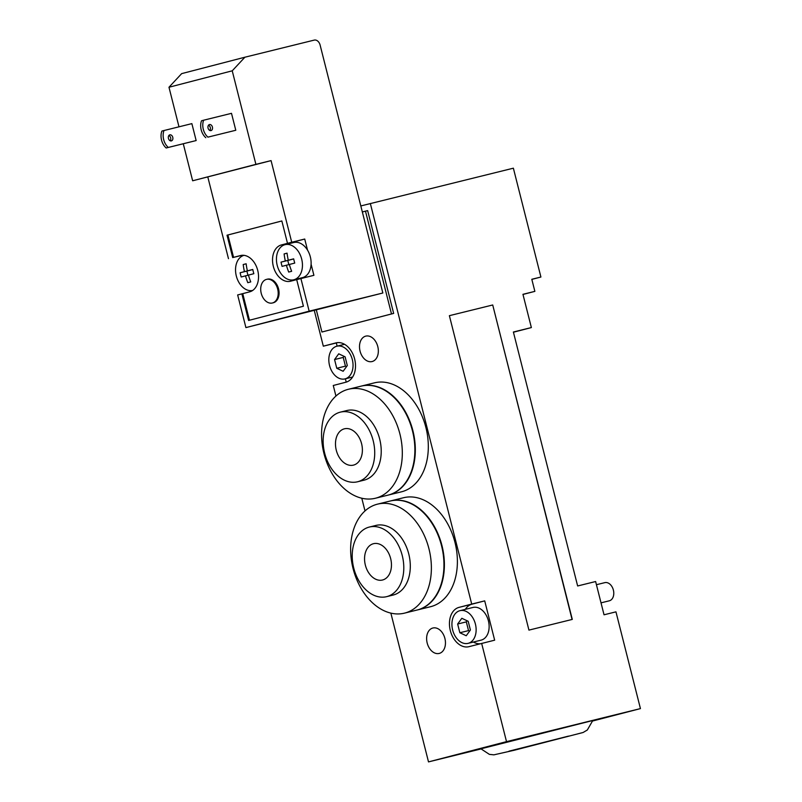 <?xml version="1.0" encoding="UTF-8"?>
<svg xmlns="http://www.w3.org/2000/svg" width="802" height="802" viewBox="0 0 802 802"><rect width="100%" height="100%" fill="white"/><g stroke="black" fill="none" stroke-linecap="round" stroke-linejoin="round"><path stroke-width="1.2" d="M480.929 748.817L592.788 720.507L587.325 730L583.094 732.497L514.162 750.271L493.882 754.842L489.38 754.371L480.929 748.817M481.02 748.948L428.509 761.9L506.513 741.639L640.437 708.597L592.708 720.998M377.241 504.217A56.14 39.208 -103.9 0 0 353 568.267A56.14 39.208 -103.9 0 0 404.459 613.149A56.14 39.208 -103.9 0 0 429.07 549.25A56.14 39.208 -103.9 0 0 377.562 504.137A56.14 39.208 -103.9 0 0 377.241 504.217M386.594 596.668A35.869 25.052 -103.9 0 0 402.323 555.856A35.869 25.052 -103.9 0 0 369.421 527.034A35.869 25.052 -103.9 0 0 369.211 527.084A35.869 25.052 -103.9 0 0 353.722 567.996A35.869 25.052 -103.9 0 0 386.594 596.668L393.1 595.064A35.869 25.052 -103.9 0 0 408.83 554.252A35.869 25.052 -103.9 0 0 375.917 525.43A35.869 25.052 -103.9 0 0 375.707 525.48M373.421 543.716A18.717 13.073 -103.9 0 0 365.341 565.059A18.717 13.073 -103.9 0 0 382.494 580.016A18.717 13.073 -103.9 0 0 390.694 558.723A18.717 13.073 -103.9 0 0 373.521 543.686A18.717 13.073 -103.9 0 0 373.421 543.716M404.459 613.149L417.03 610.041A56.14 39.208 -103.9 0 0 443.666 558.302A56.14 39.208 -103.9 0 0 437.782 534.453A56.14 39.208 -103.9 0 0 390.133 501.039A56.14 39.208 -103.9 0 0 389.812 501.12M437.812 534.523A55.518 38.767 76.1 0 1 437.832 534.583A55.518 38.767 76.1 0 1 443.656 558.162A55.518 38.767 76.1 0 1 443.656 558.232M390.353 500.989A56.14 39.208 76.1 0 1 390.564 500.929A56.14 39.208 76.1 0 1 442.022 545.811A56.14 39.208 76.1 0 1 417.782 609.861A56.14 39.208 76.1 0 1 417.461 609.941A56.14 39.208 76.1 0 1 417.24 609.991M372.138 361.542A13.103 9.153 76.1 0 1 372.058 361.552A13.103 9.153 76.1 0 1 360.038 351.025A13.103 9.153 76.1 0 1 365.782 336.118A13.103 9.153 76.1 0 1 377.792 346.594A13.103 9.153 76.1 0 1 372.138 361.542M439.255 653.429A13.103 9.153 76.1 0 1 439.175 653.44A13.103 9.153 76.1 0 1 427.155 642.913A13.103 9.153 76.1 0 1 432.91 628.006A13.103 9.153 76.1 0 1 444.909 638.482A13.103 9.153 76.1 0 1 439.255 653.429M601.019 602.853L609.299 600.808A9.353 6.536 -103.9 0 0 609.35 600.798A9.353 6.536 -103.9 0 0 613.39 590.122A9.353 6.536 -103.9 0 0 604.818 582.643L596.427 584.708M348.168 389.331A56.14 39.208 -103.9 0 0 323.928 453.381A56.14 39.208 -103.9 0 0 375.386 498.253A56.14 39.208 -103.9 0 0 400.008 434.363A56.14 39.208 -103.9 0 0 348.489 389.251A56.14 39.208 -103.9 0 0 348.168 389.331M357.532 481.781A35.869 25.052 -103.9 0 0 373.251 440.96A35.869 25.052 -103.9 0 0 340.349 412.138A35.869 25.052 -103.9 0 0 340.138 412.198A35.869 25.052 -103.9 0 0 324.65 453.11A35.869 25.052 -103.9 0 0 357.532 481.781L364.028 480.177A35.869 25.052 -103.9 0 0 379.757 439.356A35.869 25.052 -103.9 0 0 346.845 410.534A35.869 25.052 -103.9 0 0 346.644 410.594M344.349 428.819A18.717 13.073 -103.9 0 0 336.269 450.173A18.717 13.073 -103.9 0 0 353.421 465.13A18.717 13.073 -103.9 0 0 361.622 443.837A18.717 13.073 -103.9 0 0 344.449 428.799A18.717 13.073 -103.9 0 0 344.349 428.819M375.386 498.253L387.957 495.155A56.14 39.208 -103.9 0 0 414.594 443.406A56.14 39.208 -103.9 0 0 408.709 419.566A56.14 39.208 -103.9 0 0 361.06 386.153A56.14 39.208 -103.9 0 0 360.74 386.233M408.739 419.636A55.518 38.767 76.1 0 1 408.759 419.697A55.518 38.767 76.1 0 1 414.584 443.275A55.518 38.767 76.1 0 1 414.584 443.346M361.281 386.093A56.14 39.208 76.1 0 1 361.491 386.043A56.14 39.208 76.1 0 1 412.95 430.925A56.14 39.208 76.1 0 1 388.709 494.964A56.14 39.208 76.1 0 1 388.389 495.045A56.14 39.208 76.1 0 1 388.168 495.105M361.491 386.043L374.494 382.835A56.14 39.208 76.1 0 1 425.952 427.717A56.14 39.208 76.1 0 1 401.712 491.756A56.14 39.208 76.1 0 1 401.391 491.837L388.389 495.045M390.564 500.929L403.566 497.721A56.14 39.208 76.1 0 1 455.025 542.603A56.14 39.208 76.1 0 1 430.784 606.653A56.14 39.208 76.1 0 1 430.463 606.733L417.461 609.941M391.496 313.953L321.923 332.018L393.662 313.412L391.496 313.953L365.481 211.157L362.344 211.969M321.923 332.018L316.399 310.214M393.662 313.412L367.647 210.615L365.481 211.157M640.437 708.597L615.956 611.846L604.036 614.793L595.625 581.53L577.64 585.971L513.38 332.008L531.365 327.567L522.944 294.314L534.864 291.367L531.806 279.276L540.909 277.031L513.37 168.189L360.82 205.944M540.909 277.031L531.836 279.387M513.43 332.228L531.365 327.567M522.984 294.454L534.864 291.367M471.706 604.076L484.709 600.868L494.654 640.176L469 646.663A20.271 14.155 76.1 0 1 468.879 646.693A20.271 14.155 76.1 0 1 450.303 630.492A20.271 14.155 76.1 0 1 459.055 607.365L471.706 604.076L370.334 203.477M506.513 741.639L481.651 643.384M492.719 304.981L572.287 619.415L528.939 630.111L449.381 315.677L492.719 304.981L572.077 619.465M449.381 315.677L492.508 305.031M468.188 621.279L470.403 630.011L466.233 635.745L459.857 632.748L457.651 624.016L461.822 618.292L468.188 621.279M467.125 620.778L466.323 621.881L468.528 630.613L469.601 631.114M457.651 624.016L466.323 621.881M459.857 632.748L468.528 630.613M345.101 356.82L347.306 365.542L343.146 371.276L336.77 368.278L334.564 359.557L338.725 353.822L345.101 356.82M344.028 356.319L343.226 357.411L345.441 366.143L346.514 366.644M334.564 359.557L343.226 357.411M336.77 368.278L345.441 366.143M468.157 643.344A16.842 11.759 76.1 0 1 468.057 643.364A16.842 11.759 76.1 0 1 452.609 629.831A16.842 11.759 76.1 0 1 459.987 610.663A16.842 11.759 76.1 0 1 475.426 624.126A16.842 11.759 76.1 0 1 468.157 643.344M459.987 610.663L472.99 607.455A16.842 11.759 76.1 0 1 488.428 620.918A16.842 11.759 76.1 0 1 481.16 640.136A16.842 11.759 76.1 0 1 481.06 640.156L468.057 643.364M345.071 378.875A16.842 11.759 76.1 0 1 344.97 378.905A16.842 11.759 76.1 0 1 329.512 365.371A16.842 11.759 76.1 0 1 336.9 346.203A16.842 11.759 76.1 0 1 352.339 359.667A16.842 11.759 76.1 0 1 345.071 378.875M484.709 600.868L472.057 604.157A20.271 14.155 -103.9 0 0 465.34 609.34M473.411 642.041A20.271 14.155 -103.9 0 0 480.228 643.755M337.742 342.604L323.316 346.183L335.968 342.895A20.271 14.155 76.1 0 1 336.078 342.865A20.271 14.155 76.1 0 1 354.664 359.075A20.271 14.155 76.1 0 1 345.913 382.203L333.261 385.491L335.938 396.058M346.223 382.113L345.381 378.795M337.121 346.143L336.319 342.975M314.344 310.715L323.316 346.183M361.792 498.242L365.01 510.954M390.865 613.129L428.509 761.9M261.231 293.321A12.16 8.491 76.1 0 1 266.545 279.377A12.16 8.491 76.1 0 1 277.703 289.151A12.16 8.491 76.1 0 1 272.369 302.996A12.16 8.491 76.1 0 1 261.231 293.321M266.545 279.377L267.407 279.166A12.16 8.491 76.1 0 1 278.575 288.941A12.16 8.491 76.1 0 1 273.241 302.785L272.369 302.996M243.206 264.54L246.154 263.778A53.975 38.626 75.4 0 0 247.377 270.865L252.77 269.472A53.203 38.075 75.4 0 0 253.833 273.703L248.45 275.096A53.975 38.626 75.4 0 0 250.745 281.913L247.798 282.685A53.975 38.626 -104.6 0 1 245.502 275.858L241.191 276.991A53.203 38.075 -104.6 0 1 240.119 272.76L244.43 271.627A53.975 38.626 -104.6 0 1 243.206 264.54L246.164 263.818M244.43 271.627L251.738 269.823L246.886 271.086L247.948 275.256M247.377 270.865L252.78 269.532M240.119 272.76L246.886 271.086M245.502 275.858L248.46 275.136M284.108 253.923L287.056 253.151A53.975 38.626 75.4 0 0 288.279 260.239L293.662 258.845A53.203 38.075 75.4 0 0 294.735 263.086L289.352 264.47A53.975 38.626 75.4 0 0 291.647 271.297L288.7 272.058A53.975 38.626 -104.6 0 1 286.404 265.241L282.083 266.364A53.203 38.075 -104.6 0 1 281.021 262.134L285.332 261.011A53.975 38.626 -104.6 0 1 284.108 253.923L287.066 253.191M285.332 261.011L292.64 259.206L287.788 260.46L288.84 264.64M288.279 260.239L293.682 258.906M281.021 262.134L287.788 260.46M286.404 265.241L289.362 264.51M301.672 259.046A18.085 12.631 -103.9 0 0 298.865 252.279A18.085 12.631 -103.9 0 0 285.111 244.66A18.085 12.631 -103.9 0 0 277.181 265.241A18.085 12.631 -103.9 0 0 293.773 279.788A18.085 12.631 -103.9 0 0 301.672 259.046M293.783 279.788L302.444 277.642A18.085 12.631 76.1 0 0 311.096 264.209A18.085 12.631 -103.9 0 0 307.537 250.134A18.085 12.631 76.1 0 0 293.793 242.515L285.111 244.66M252.67 290.454A18.085 12.631 76.1 0 1 236.319 276.018A18.085 12.631 76.1 0 1 243.998 255.337M163.999 130.505A12.471 8.932 75.4 0 0 168.29 147.438L166.174 147.979A12.471 8.932 -104.6 0 1 161.894 131.047L191.868 123.628L196.149 140.561L168.29 147.438M205.813 137.683A12.471 8.932 -104.6 0 1 201.533 120.761L203.638 120.21A12.471 8.932 75.4 0 0 207.918 137.142L235.788 130.265L207.918 137.142M170.235 140.781A3.118 2.236 75.4 0 0 170.656 137.854A3.118 2.236 75.4 0 0 168.861 135.508M171.367 140.891A3.118 2.236 -104.6 0 1 168.44 138.415A3.118 2.236 -104.6 0 1 169.813 134.846A3.118 2.236 -104.6 0 1 172.761 137.312A3.118 2.236 -104.6 0 1 171.387 140.891A3.118 2.236 -104.6 0 1 171.367 140.891M209.863 130.485A3.118 2.236 75.4 0 0 210.284 127.558A3.118 2.236 75.4 0 0 208.5 125.212M211.006 130.596A3.118 2.236 -104.6 0 1 208.069 128.119A3.118 2.236 -104.6 0 1 209.452 124.561A3.118 2.236 -104.6 0 1 212.4 127.017A3.118 2.236 -104.6 0 1 211.016 130.596A3.118 2.236 -104.6 0 1 211.006 130.596M235.788 130.265L231.497 113.333L203.638 120.21M196.149 140.561L166.174 147.979M244.901 57.213L181.653 73.634L168.981 87.248L232.229 70.817L244.901 57.213L314.254 40.1A6.236 4.461 -104.6 0 1 320.118 45.082L382.845 293.001L245.913 327.597L237.653 294.946L242.735 293.642L249.472 320.239M232.229 70.817L255.898 164.35L192.65 180.781L183.277 143.758M227.026 235.197L227.898 234.986L233.562 257.362L232.69 257.572L227.026 235.197L281.843 220.961L287.507 243.337L291.717 242.244L271.066 160.611L255.898 164.35M291.717 242.244L304.72 239.036L307.537 250.134M311.096 264.209L313.903 275.317L296.69 279.617L303.417 306.224L248.6 320.459L241.873 293.853M245.913 327.597L309.161 311.176L300.9 278.525M309.161 311.176L382.845 293.001M178.986 126.806L168.981 87.248M271.066 160.611L192.65 180.781M287.507 243.337L281.392 244.941A18.717 13.073 -103.9 0 0 273.312 266.284A18.717 13.073 -103.9 0 0 290.464 281.241A18.717 13.073 -103.9 0 0 290.565 281.221L296.69 279.627M281.843 220.971L227.898 234.986M242.735 293.642L249.673 291.838A18.717 13.073 -103.9 0 0 257.753 270.495A18.717 13.073 -103.9 0 0 240.6 255.527A18.717 13.073 -103.9 0 0 240.49 255.557L233.562 257.362M242.134 255.287L232.69 257.572M228.47 258.665L207.818 177.031M304.72 239.036L293.522 241.943A18.717 13.073 -103.9 0 0 290.535 243.327M299.196 278.444A18.717 13.073 -103.9 0 0 301.001 278.495M250.605 291.537L250.384 290.655M241.703 256.329L241.482 255.457M568.498 736.116L508.989 751.173L568.498 736.116M459.055 607.365L472.057 604.157M281.392 244.941L293.522 241.943M375.917 525.43L369.421 527.034M390.133 501.039L377.562 504.137M346.845 410.534L340.349 412.138M361.06 386.153L348.489 389.251M344.549 344.309L336.9 346.203M352.619 377.01L344.97 378.905"/></g></svg>
